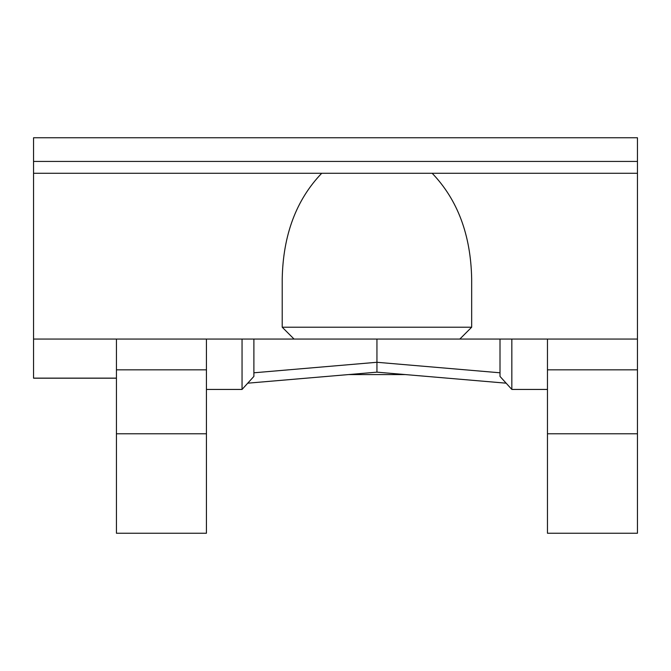 <?xml version="1.0" encoding="UTF-8"?>
<svg xmlns="http://www.w3.org/2000/svg" width="671" height="671" viewBox="0 0 671 671"><rect width="100%" height="100%" fill="white"/><g stroke="black" fill="none" stroke-linecap="round" stroke-linejoin="round"><path stroke-width="1.01" d="M116.435 378.184L33.55 378.184L33.55 339.056L637.45 339.056L637.45 533.244L547.461 533.244L547.461 433.785L637.45 433.785M33.55 173.277L637.45 173.277L637.45 137.756L33.55 137.756L33.55 339.056M247.725 383.183L376.943 372.153L506.169 383.183M637.45 173.277L637.45 339.056M242.046 339.056L242.046 389.44L253.89 376.414L253.89 339.056M500.004 339.056L500.004 376.414L511.839 389.44L511.839 339.056M500.004 372.791L376.943 362.281L376.943 372.153M376.943 339.056L376.943 362.281L253.89 372.791M637.45 369.838L547.461 369.838L547.461 339.056L547.461 433.785M511.839 389.44L547.461 389.44M637.45 161.434L33.55 161.434M459.836 339.056L471.671 327.213L282.214 327.213L294.057 339.056M432.166 173.277C457.647 199.815 470.816 235.026 471.671 278.918L471.671 327.213M282.214 327.213L282.214 278.918C283.07 235.026 296.238 199.815 321.719 173.277M206.433 417.203L206.433 389.44L242.046 389.44M116.435 339.056L116.435 533.244L206.433 533.244L206.433 339.056M33.55 378.125L116.435 378.125M116.435 369.838L206.433 369.838M116.435 433.785L206.433 433.785M348.534 374.577L405.359 374.577"/></g></svg>
